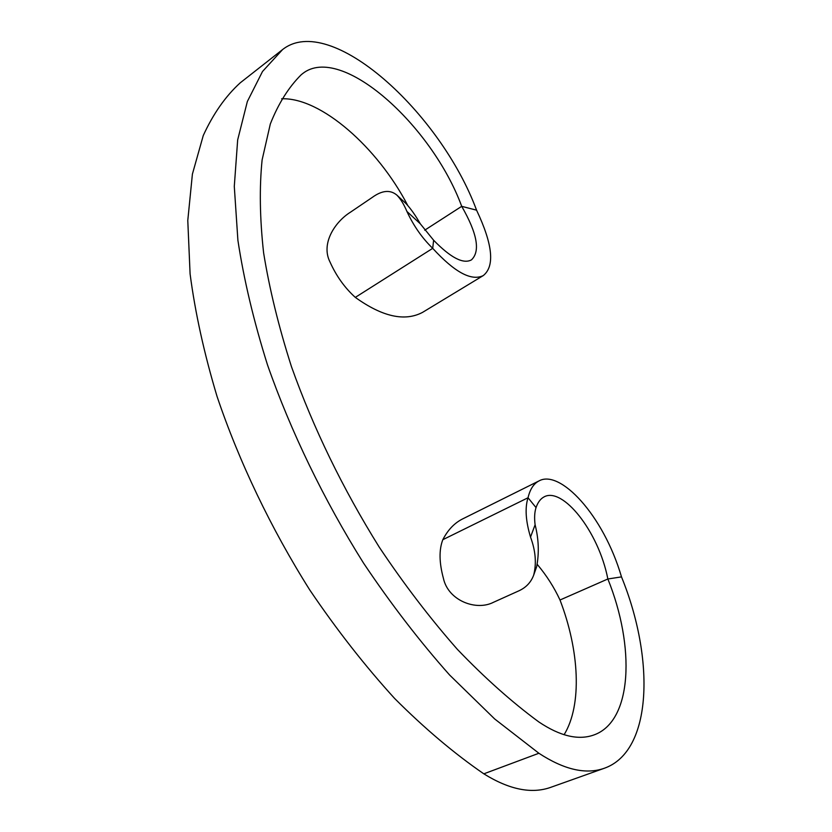 <?xml version="1.0" encoding="UTF-8"?>
<svg xmlns="http://www.w3.org/2000/svg" width="832" height="832" viewBox="0 0 832 832"><rect width="100%" height="100%" fill="white"/><g stroke="black" fill="none" stroke-linecap="round" stroke-linejoin="round"><path stroke-width="1.25" d="M424.726 230.183L461.708 206.336C431.964 125.31 341.068 43.181 302.661 73.58L301.153 74.807C288.642 87.256 278.356 103.646 270.317 123.978L262.111 159.921C259.314 187.491 259.802 218.431 263.598 252.772C269.391 288.756 278.689 326.747 291.491 366.746C313.498 428.449 342.732 488.55 379.194 547.061C404.113 584.366 430.186 618.478 457.413 649.397C484.848 678.007 511.971 702.177 538.772 721.906C560.123 736.247 578.573 740.574 594.121 734.885C632.622 720.97 635.149 646.402 607.859 578.989L621.494 576.888C603.346 514.748 559.894 469.144 539.032 480.906C533.697 483.631 530.026 489.247 528.039 497.754L442.822 539.698C438.942 549.723 439.14 562.598 443.414 578.344C448.126 600.538 476.133 611.333 493.584 602.243L518.752 590.886C526.022 587.59 531.003 582.338 533.686 575.099C536.65 563.462 535.6 550.784 530.525 537.077L535.101 524.774C538.741 539.094 539.261 553.093 536.64 566.779L533.686 575.099M564.096 734.729C582.39 704.87 579.322 650.166 559.998 600.007L607.859 578.989C598.52 530.941 562.442 486.658 544.107 496.87C540.53 498.753 537.846 502.33 536.037 507.603L528.039 497.754C524.836 507.77 525.658 520.884 530.525 537.077M476.57 210.174C492.742 244.369 494.978 266.157 483.288 275.569C471.526 281.393 454.667 272.314 432.713 248.331L433.618 240.23C450.726 257.785 463.33 264.326 471.463 259.865C480.501 251.254 477.246 233.418 461.708 206.336L476.57 210.174C440.502 112.59 330.325 11.929 282.61 49.546L240.219 82.836C225.566 96.179 213.242 113.745 203.258 135.554L192.4 174.127L187.782 220.49L190.091 273.905C195.156 312.624 204.152 353.506 217.079 396.542C239.179 461.906 270.972 528.445 309.743 589.93C336.648 629.699 364.946 665.881 394.638 698.474C424.632 728.489 454.366 753.615 483.829 773.833C509.257 789.62 531.523 794.134 550.618 787.384L604.323 768.258C652.725 751.202 654.826 658.518 621.494 576.888M282.61 49.546L262.496 71.51L247.354 101.494L237.671 139.89L234.291 186.41L237.9 240.302C243.838 279.5 253.708 321.038 267.498 364.894C290.878 431.6 323.835 499.803 363.511 563.056C390.957 604.001 419.661 641.326 449.623 675.022L494.666 718.952L538.886 753.262C564.148 769.756 585.957 774.758 604.323 768.258M407.545 205.098C377.634 147.649 320.986 97.313 281.642 98.779M539.032 480.906L462.519 518.97C454.366 523.089 447.803 530.005 442.822 539.698M559.998 600.007C554.154 587.371 546.603 575.536 537.347 564.512M536.037 507.603C534.55 512.2 534.238 517.92 535.101 524.774M483.288 275.569L422.594 312.354C404.81 321.786 382.387 316.805 355.306 297.388C344.729 287.799 336.326 276.047 330.086 262.153C320.549 243.786 334.942 221.842 350.459 212.191L372.05 197.558C381.898 190.351 390.156 189.519 396.833 195.073C400.566 198.869 403.926 204.339 406.931 211.474L420.274 223.777C415.584 215.54 410.852 208.832 406.089 203.642L396.833 195.073M406.931 211.474C413.556 225.805 422.146 238.098 432.713 248.331L355.306 297.388M433.618 240.23L420.274 223.777M538.886 753.262L483.829 773.833M282.194 49.868L240.219 82.836"/></g></svg>
